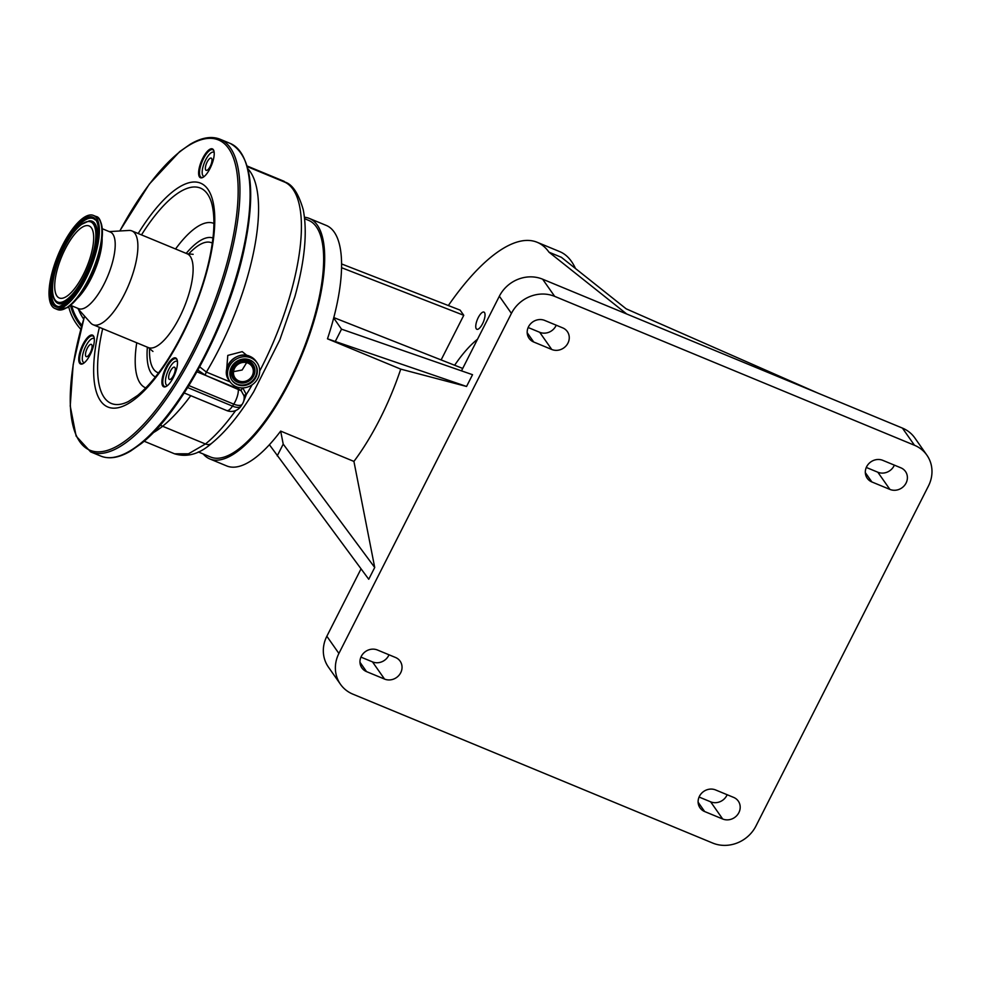<?xml version="1.0" encoding="UTF-8"?>
<svg xmlns="http://www.w3.org/2000/svg" width="981" height="981" viewBox="0 0 981 981"><rect width="100%" height="100%" fill="white"/><g stroke="black" fill="none" stroke-linecap="round" stroke-linejoin="round"><path stroke-width="1.47" d="M80.773 329.26A41.643 32.925 -128.8 0 1 70.657 312.988A41.643 32.925 -128.8 0 1 68.744 306.746M94.311 338.837A13.011 4.537 -67.5 0 0 93.771 338.47A13.011 4.537 -67.5 0 0 90.743 339.426A13.011 4.537 -67.5 0 0 83.373 352.191A13.011 4.537 -67.5 0 0 83.814 362.529A13.011 4.537 -67.5 0 0 84.452 362.651M91.037 351.112A6.634 2.318 -67.5 0 0 91.331 344.368A6.634 2.318 -67.5 0 0 86.549 349.886A6.634 2.318 -67.5 0 0 86.254 356.63A6.634 2.318 -67.5 0 0 91.037 351.112M177.23 360.162A14.973 5.212 -67.5 0 0 175.991 358.788A14.973 5.212 -67.5 0 0 172.497 359.88A14.973 5.212 -67.5 0 0 164.035 374.57A14.973 5.212 -67.5 0 0 164.538 386.44A14.973 5.212 -67.5 0 0 166.39 386.355M213.956 151.086A14.973 5.212 -67.5 0 0 212.705 149.701A14.973 5.212 -67.5 0 0 209.223 150.804A14.973 5.212 -67.5 0 0 200.749 165.495A14.973 5.212 -67.5 0 0 201.264 177.365A14.973 5.212 -67.5 0 0 203.116 177.267M94.066 337.341A14.973 5.212 -67.5 0 0 92.827 335.968A14.973 5.212 -67.5 0 0 89.332 337.059A14.973 5.212 -67.5 0 0 80.871 351.75A14.973 5.212 -67.5 0 0 81.374 363.632A14.973 5.212 -67.5 0 0 83.238 363.534M172.031 359.095A15.622 5.445 112.5 0 1 177.107 359.757A15.622 5.445 112.5 0 1 175.268 373.111A15.622 5.445 112.5 0 1 167.371 385.668A15.622 5.445 112.5 0 1 166.022 386.551A15.622 5.445 112.5 0 1 162.503 377.121A15.622 5.445 112.5 0 1 172.031 359.095M208.757 150.019A15.622 5.445 112.5 0 1 213.833 150.682A15.622 5.445 112.5 0 1 211.982 164.035A15.622 5.445 112.5 0 1 204.085 176.592A15.622 5.445 112.5 0 1 202.748 177.475A15.622 5.445 112.5 0 1 199.217 168.045A15.622 5.445 112.5 0 1 208.757 150.019M88.866 336.275A15.622 5.445 112.5 0 1 93.955 336.937A15.622 5.445 112.5 0 1 92.104 350.291A15.622 5.445 112.5 0 1 84.207 362.847A15.622 5.445 112.5 0 1 82.87 363.73A15.622 5.445 112.5 0 1 79.338 354.3A15.622 5.445 112.5 0 1 88.866 336.275M109.21 231.602L128.94 230.449A50.754 17.695 112.5 0 1 131.92 230.927A50.754 17.695 112.5 0 1 133.637 271.197A50.754 17.695 112.5 0 1 104.93 321.008A50.754 17.695 112.5 0 1 93.109 324.723A50.754 17.695 112.5 0 1 90.657 322.945L77.511 308.206M102.269 228.72L110.326 232.056A41.447 14.445 112.5 0 1 111.736 264.944A41.447 14.445 112.5 0 1 88.29 305.631A41.447 14.445 112.5 0 1 78.627 308.659L70.571 305.324M66.659 304.821A50.362 17.56 112.5 0 1 54.936 308.5A50.362 17.56 112.5 0 1 53.232 268.549A50.362 17.56 112.5 0 1 81.717 219.106A50.362 17.56 112.5 0 1 93.453 215.428A50.362 17.56 112.5 0 1 95.157 255.391A50.362 17.56 112.5 0 1 66.659 304.821M68.363 295.134A38.982 13.587 112.5 0 1 59.289 297.979A38.982 13.587 112.5 0 1 57.965 267.053A38.982 13.587 112.5 0 1 80.013 228.794A38.982 13.587 112.5 0 1 89.099 225.949A38.982 13.587 112.5 0 1 90.411 256.875A38.982 13.587 112.5 0 1 68.363 295.134M177.463 361.646A13.011 4.537 -67.5 0 0 176.936 361.29A13.011 4.537 -67.5 0 0 173.895 362.234A13.011 4.537 -67.5 0 0 166.537 375.012A13.011 4.537 -67.5 0 0 166.978 385.337A13.011 4.537 -67.5 0 0 167.616 385.459M172.95 367.667A6.634 2.318 -67.5 0 0 169.186 374.178A6.634 2.318 -67.5 0 0 169.419 379.451A6.634 2.318 -67.5 0 0 170.964 378.96A6.634 2.318 -67.5 0 0 174.716 372.449A6.634 2.318 -67.5 0 0 174.495 367.176A6.634 2.318 -67.5 0 0 172.95 367.667M187.665 387.569L232.472 406.109A11.711 5.064 32.8 0 0 241.044 406.073A11.711 11.711 0 0 1 226.721 410.549A11.711 4.083 -67.5 0 0 232.472 406.109L233.748 404.135A11.711 5.064 32.8 0 0 242.319 404.098L241.044 406.073M214.189 152.57A13.011 4.537 -67.5 0 0 213.65 152.214A13.011 4.537 -67.5 0 0 210.621 153.159A13.011 4.537 -67.5 0 0 203.251 165.936A13.011 4.537 -67.5 0 0 203.692 176.261A13.011 4.537 -67.5 0 0 204.33 176.384M205.434 169.272A6.634 2.318 -67.5 0 0 206.133 170.363A6.634 2.318 -67.5 0 0 210.142 166.549A6.634 2.318 -67.5 0 0 211.908 159.204A6.634 2.318 -67.5 0 0 211.209 158.1A6.634 2.318 -67.5 0 0 207.199 161.914A6.634 2.318 -67.5 0 0 205.434 169.272M198.285 451.934L210.633 457.048A128.082 44.648 -67.5 0 0 240.468 447.679A128.082 44.648 -67.5 0 0 312.914 321.964A128.082 44.648 -67.5 0 0 308.586 220.345L304.65 218.714M203.202 453.97A130.142 45.371 -67.5 0 0 209.836 458.949A130.142 45.371 -67.5 0 0 295.857 369.028A130.142 45.371 -67.5 0 0 317.268 225.041A130.142 45.371 -67.5 0 0 309.371 218.444A130.142 45.371 -67.5 0 0 304.49 217.267M327.482 338.813L466.551 386.465L400.739 369.126L327.482 338.813A130.142 45.371 -67.5 0 0 333.687 318.003A130.142 45.371 -67.5 0 0 334.178 232.043A130.142 45.371 -67.5 0 0 326.281 225.434L309.371 218.444M209.836 458.949L226.746 465.95A130.142 45.371 -67.5 0 0 269.395 444.724L368.746 579.256L374.717 567.484L283.215 444.111L277.231 455.883M461.487 370.855L499.354 296.213A33.06 30.252 -35.1 0 1 542.628 279.193L626.712 313.994L548.98 252.178A195.219 68.045 -67.5 0 0 537.134 242.27A195.219 68.045 -67.5 0 0 448.354 305.545M477.526 339.242A97.609 34.028 -67.5 0 0 454.632 365.251M476.276 328.807A9.295 3.237 -67.5 0 0 476.84 329.273A9.295 3.237 -67.5 0 0 482.983 322.859A9.295 3.237 -67.5 0 0 484.516 312.571A9.295 3.237 -67.5 0 0 483.952 312.093A9.295 3.237 -67.5 0 0 477.808 318.518A9.295 3.237 -67.5 0 0 476.276 328.807M341.572 263.938L460.126 310.131L463.768 315.306L341.547 267.69M441.119 359.929L463.768 315.306M626.712 313.994L818.326 393.283L626.16 308.819L561.377 257.304L548.98 252.178M575.491 268.524A195.219 68.045 -67.5 0 0 571.518 261.51A195.219 68.045 -67.5 0 0 559.685 251.602L537.134 242.27M727.154 794.72A12.361 11.318 -35.1 0 1 710.624 801.82L699.085 797.038M894.365 465.129A12.361 11.318 -35.1 0 1 877.836 472.229L866.297 467.447M818.326 393.283L902.41 428.084A33.06 30.252 -35.1 0 1 914.832 437.955L926.886 455.147A33.06 30.252 -35.1 0 1 928.455 485.987L755.946 826.027A33.06 30.252 -35.1 0 1 712.672 843.047L352.89 694.156A33.06 30.252 -35.1 0 1 340.468 684.284A33.06 30.252 -35.1 0 1 338.899 653.444L511.42 313.393A33.06 30.252 -35.1 0 1 554.694 296.372L914.476 445.264A33.06 30.252 -35.1 0 1 926.886 455.147M704.652 811.545A12.361 11.318 -35.1 0 1 700.005 807.841A12.361 11.318 -35.1 0 1 701.219 793.654A12.361 11.318 -35.1 0 1 715.603 789.95L733.641 797.406A12.361 11.318 -35.1 0 1 738.288 801.097A12.361 11.318 -35.1 0 1 737.074 815.297A12.361 11.318 -35.1 0 1 722.69 819L704.652 811.545L698.116 802.225M900.852 467.814A12.361 11.318 -35.1 0 1 905.5 471.518A12.361 11.318 -35.1 0 1 904.286 485.705A12.361 11.318 -35.1 0 1 889.902 489.409L871.864 481.953A12.361 11.318 -35.1 0 1 867.216 478.25A12.361 11.318 -35.1 0 1 868.43 464.062A12.361 11.318 -35.1 0 1 882.814 460.359L900.852 467.814M466.551 386.465L472.535 374.693L341.523 329.162L335.551 340.934M556.215 325.202A12.361 11.318 -35.1 0 1 539.697 332.289L528.146 327.519M562.714 327.887A12.361 11.318 -35.1 0 1 567.349 331.578A12.361 11.318 -35.1 0 1 566.147 345.778A12.361 11.318 -35.1 0 1 551.751 349.481L533.725 342.013A12.361 11.318 -35.1 0 1 529.078 338.322A12.361 11.318 -35.1 0 1 530.292 324.135A12.361 11.318 -35.1 0 1 544.676 320.419L562.714 327.887M377.464 650.011L395.502 657.478A12.361 11.318 -35.1 0 1 400.138 661.169A12.361 11.318 -35.1 0 1 398.936 675.357A12.361 11.318 -35.1 0 1 384.54 679.073L366.514 671.605A12.361 11.318 -35.1 0 1 361.866 667.914A12.361 11.318 -35.1 0 1 363.08 653.714A12.361 11.318 -35.1 0 1 377.464 650.011M389.016 654.793A12.361 11.318 -35.1 0 1 372.486 661.881L360.934 657.111M340.468 684.284L328.414 667.092A33.06 30.252 -35.1 0 1 326.845 636.252L361.033 568.87M462.713 368.439L333.798 317.586M333.687 318.003L341.523 329.162M400.739 369.126A130.142 45.371 112.5 0 1 353.92 461.413L374.717 567.484M353.92 461.413L280.664 431.1L283.215 444.111M269.395 444.724A130.142 45.371 -67.5 0 0 280.664 431.1M144.109 441.217L174.532 453.798L188.45 453.811L205.446 443.988A147.714 51.49 -67.5 0 0 235.648 410.561M242.319 404.098A11.711 11.711 0 0 0 244.024 395.858L241.24 390.781A2.6 1.177 -47.4 0 1 242.81 387.961L246.329 394.534L243.178 402.615A147.469 51.404 112.5 0 1 243.018 402.848M252.154 384.81A147.714 51.49 -67.5 0 1 246.329 394.534A2.6 1.373 -6.8 0 0 244.073 396.14M188.904 385.582L233.748 404.135A11.711 4.083 -67.5 0 0 238.052 393.258A11.711 4.083 -67.5 0 0 238.187 388.881A11.711 9.736 -11.3 0 1 241.24 390.781L205.495 375.318L197.904 370.156M199.707 366.845L206.378 372.081A2.6 0.907 -67.5 0 0 205.495 375.318M283.779 181.191A11.711 4.083 112.5 0 1 283.95 181.24A11.711 4.083 112.5 0 1 284.797 182.061A2.6 0.907 -67.5 0 0 284.968 182.233L247.347 166.66M226.636 369.751L227.788 355.416L242.221 351.639L246.979 355.478M236.286 386.747A16.53 15.12 144.9 0 0 255.526 381.793A16.53 15.12 144.9 0 0 257.145 362.823A16.53 15.12 144.9 0 0 250.94 357.881A16.53 15.12 144.9 0 0 231.7 362.835A16.53 15.12 144.9 0 0 230.081 381.817A16.53 15.12 144.9 0 0 236.286 386.747M237.353 384.65A14.126 12.925 144.9 0 0 253.797 380.42A14.126 12.925 144.9 0 0 255.17 364.209A14.126 12.925 144.9 0 0 249.873 359.99A14.126 12.925 144.9 0 0 233.441 364.221A14.126 12.925 144.9 0 0 232.056 380.432A14.126 12.925 144.9 0 0 237.353 384.65M238.42 381.793A11.22 10.264 144.9 0 0 253.098 376.017A11.22 10.264 144.9 0 0 248.352 362.197A11.22 10.264 144.9 0 0 233.674 367.973A11.22 10.264 144.9 0 0 238.42 381.793M238.861 380.922A10.215 9.344 144.9 0 0 250.756 377.857A10.215 9.344 144.9 0 0 251.749 366.121A10.215 9.344 144.9 0 0 247.911 363.08A10.215 9.344 144.9 0 0 236.029 366.134A10.215 9.344 144.9 0 0 235.023 377.869A10.215 9.344 144.9 0 0 238.861 380.922M233.515 371.664L242.135 370.009L246.648 362.651M81.484 326.648A41.643 32.925 -128.8 0 1 72.422 311.566A41.643 32.925 -128.8 0 1 70.522 305.361M81.852 325.312A40.957 32.385 -128.8 0 1 73.44 311.075A40.957 32.385 -128.8 0 1 71.785 305.827M83.655 318.997A35.745 28.253 -128.8 0 1 78.554 309.481A35.745 28.253 -128.8 0 1 78.492 309.297M246.059 163.778A167.886 58.517 112.5 0 1 226.709 307.323A167.886 58.517 112.5 0 1 141.522 443.069M140.209 443.719A169.186 58.97 112.5 0 1 100.798 456.079C109.32 459.451 119.29 457.759 130.681 451.002L141.215 443.62C181.338 412.658 228.659 323.166 244.146 249.272C256.237 190.706 251.59 155.427 230.179 143.41A169.186 58.97 112.5 0 1 235.906 277.648A169.186 58.97 112.5 0 1 140.209 443.719M119.743 230.989L149.308 184.121L179.621 151.675L190.191 144.268C201.571 137.536 211.516 135.844 220.038 139.216A169.186 58.97 112.5 0 1 225.765 273.454A169.186 58.97 112.5 0 1 130.056 439.513A169.186 58.97 112.5 0 1 90.644 451.885L100.798 456.079M119.841 230.976A167.886 58.517 112.5 0 1 179.302 152.227A167.886 58.517 112.5 0 1 234.312 230.609A167.886 58.517 112.5 0 1 129.124 437.943A167.886 58.517 112.5 0 1 84.599 316.152M138.198 233.527A121.129 42.22 112.5 0 1 172.325 192.006A121.129 42.22 112.5 0 1 212.006 248.561A121.129 42.22 112.5 0 1 136.114 398.151A121.129 42.22 112.5 0 1 99.388 327.323M141.497 234.888A116.531 40.613 112.5 0 1 173.281 196.605A116.531 40.613 112.5 0 1 211.185 201.596C214.814 213.073 214.214 228.512 212.828 238.972C209.995 261.829 203.092 286.452 192.117 312.841C175.354 351.406 157.205 378.924 137.671 395.417L128.462 401.487A116.531 40.613 112.5 0 1 102.674 328.684M145.826 387.936A89.013 31.024 112.5 0 1 136.739 342.786M175.562 248.978A89.013 31.024 112.5 0 1 192.999 229.885A89.013 31.024 112.5 0 1 213.895 223.447M186.182 253.38A75.206 26.217 112.5 0 1 195.893 243.68A75.206 26.217 112.5 0 1 212.951 238.003M155.439 376.962A75.206 26.217 112.5 0 1 147.371 347.176M158.579 372.903A70.276 24.5 112.5 0 1 149.578 348.194M188.462 254.226A70.276 24.5 112.5 0 1 195.158 247.874A70.276 24.5 112.5 0 1 212.301 243.104M131.92 230.927L187.15 253.785A50.754 17.695 112.5 0 1 188.867 294.055A50.754 17.695 112.5 0 1 160.161 343.865A50.754 17.695 112.5 0 1 148.339 347.581L152.95 351.443M102.122 238.064A41.447 14.445 112.5 0 1 77.07 298.616M69.185 305.864A50.362 17.56 112.5 0 1 57.462 309.555L67.407 307.654L69.994 305.79C78.774 298.322 86.659 286.293 93.673 269.714C98.897 256.85 101.791 245.201 102.367 234.778C101.975 222.957 99.841 216.862 95.979 216.47A50.362 17.56 112.5 0 1 97.683 256.433A50.362 17.56 112.5 0 1 69.185 305.864M66.941 303.276A48.547 16.922 112.5 0 1 51.037 280.603A48.547 16.922 112.5 0 1 81.448 220.664A48.547 16.922 112.5 0 1 97.352 243.325A48.547 16.922 112.5 0 1 66.941 303.276M59.13 306.612A47.578 16.591 112.5 0 1 53.98 271.786A47.578 16.591 112.5 0 1 81.852 221.706A47.578 16.591 112.5 0 1 95.083 219.732C106.34 223.594 88.486 288.721 67.186 302.835L59.13 306.612M59.363 306.599A47.382 16.518 112.5 0 1 54.568 271.627A47.382 16.518 112.5 0 1 82.245 222.049A47.382 16.518 112.5 0 1 95.243 219.903M89.529 220.835A44.501 15.512 112.5 0 1 89.762 220.823A44.501 15.512 112.5 0 1 94.581 253.392A44.501 15.512 112.5 0 1 68.511 300.235A44.501 15.512 112.5 0 1 56.138 302.074A44.501 15.512 112.5 0 1 55.978 301.903M55.807 301.731C44.194 288.524 63.557 238.211 80.92 224.649L89.283 220.835A44.304 15.438 112.5 0 1 94.078 253.257A44.304 15.438 112.5 0 1 68.13 299.892A44.304 15.438 112.5 0 1 55.807 301.731L56.138 302.074M67.714 298.849A43.336 15.107 112.5 0 1 53.514 278.604A43.336 15.107 112.5 0 1 80.663 225.09A43.336 15.107 112.5 0 1 94.863 245.324A43.336 15.107 112.5 0 1 67.714 298.849M99.792 220.308A49.688 17.315 112.5 0 1 96.457 262.368A49.688 17.315 112.5 0 1 70.142 305.631M160.381 424.908A7.811 6.168 51.2 0 0 162.613 426.257A133.404 46.499 112.5 0 1 153.097 432.768M710.624 801.82L722.69 819M902.41 428.084L914.476 445.264M542.628 279.193L554.694 296.372M877.836 472.229L889.902 489.409M865.328 472.634L871.864 481.953M539.697 332.289L551.751 349.481M527.177 332.706L533.725 342.013M499.354 296.213L511.42 313.393M372.486 661.881L384.54 679.073M359.978 662.285L366.514 671.605M326.845 636.252L338.899 653.444M190.755 395.674A147.714 51.49 112.5 0 1 162.613 426.257L205.446 443.988A7.811 6.168 -128.8 0 0 211.516 443.424C199.376 454.142 187.052 457.6 174.532 453.798L174.532 453.798M196.973 371.824L238.175 388.844A2.6 0.907 -67.5 0 1 238.309 387.421M247.322 166.549L284.797 182.061M259.695 371.051A147.714 51.49 -67.5 0 0 284.968 182.233M247.923 168.842A147.714 51.49 112.5 0 1 206.378 372.081L230.167 381.928M229.002 380.272C219.683 368.623 236.188 349.69 249.848 356.336L256.066 361.29A16.53 15.12 144.9 0 0 249.861 356.348A16.53 15.12 144.9 0 0 230.621 361.302A16.53 15.12 144.9 0 0 229.002 380.272L230.081 381.817M231.847 380.125A14.126 12.925 144.9 0 0 236.936 384.049A14.126 12.925 144.9 0 0 253.233 379.966A14.126 12.925 144.9 0 0 254.962 363.914M248.475 360.836A12.226 11.183 144.9 0 0 232.46 367.139A12.226 11.183 144.9 0 0 237.635 382.198A12.226 11.183 144.9 0 0 253.638 375.907A12.226 11.183 144.9 0 0 248.475 360.836M84.525 316.078L73.158 364.613L70.227 406.011L76.126 436.104L90.644 451.885M187.15 253.785L193.147 254.312M93.109 324.723L148.339 347.581M54.936 308.5L57.462 309.555M93.453 215.428L95.979 216.47M220.038 139.216L230.179 143.41M226.721 410.549L184.232 392.976M283.95 181.24L247.163 166.022M284.012 181.804C291.958 183.619 298.371 192.926 303.239 209.713C307.593 232.252 304.772 261.314 294.803 296.9L279.843 339.818L253.723 391.762C239.904 414.497 225.826 431.714 211.516 443.424M256.066 361.29L257.145 362.823"/></g></svg>
